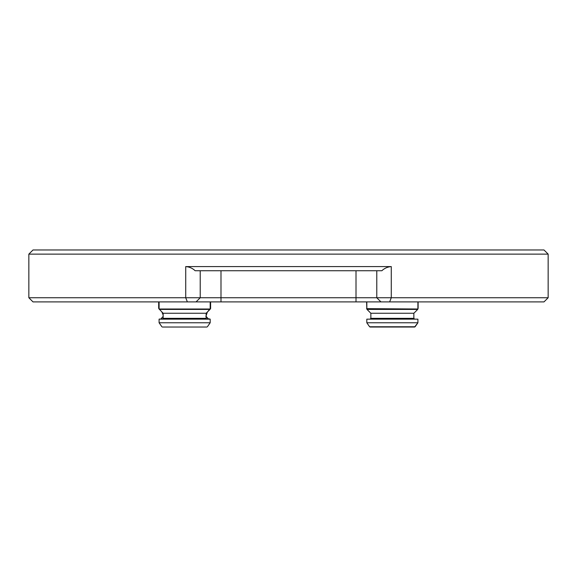 <?xml version="1.0" encoding="UTF-8"?>
<svg xmlns="http://www.w3.org/2000/svg" width="577" height="577" viewBox="0 0 577 577"><rect width="100%" height="100%" fill="white"/><g stroke="black" fill="none" stroke-linecap="round" stroke-linejoin="round"><path stroke-width="0.87" d="M28.85 254.125L33.004 249.971L543.996 249.971L548.15 254.125L28.85 254.125L28.85 297.746L376.781 297.746L376.781 270.743M185.722 266.588L391.278 266.588C387.607 266.855 384.47 268.24 381.851 270.743L195.149 270.743C192.545 268.247 189.407 266.862 185.722 266.588L185.722 297.746L187.366 301.901L33.004 301.901L28.85 297.746M548.15 297.746L543.996 301.901L380.935 301.901L376.781 297.746L548.15 297.746L548.15 254.125M380.935 301.901L187.366 301.901M200.219 270.743L200.219 297.746L196.065 301.901M210.179 308.846L207.359 312.049L205.874 316.441M206.306 318.85L209.812 318.98L210.187 319.398L209.812 318.98L206.429 318.98M163.14 316.441L160.925 318.85L162.974 318.85M159.093 308.356L158.675 308.356L159.101 308.846M162.411 327.029L206.869 327.029M370.117 327.029L371.069 327.029L369.612 326.77L366.813 322.767L366.813 319.153L417.907 319.153L417.907 322.767L366.813 322.767L369.612 326.77L415.108 326.77L417.907 322.767L417.907 319.153M417.907 322.767L414.603 327.029L405.559 327.029L413.651 327.029M414.69 319.182L413.86 318.353L413.86 313.261L370.86 313.261L370.86 318.353L370.03 319.182L370.86 318.353L413.86 318.353L413.86 313.261L417.719 309.409L417.907 308.435M366.813 308.435L366.604 301.901M184.532 327.029L206.876 327.029L184.532 327.029M184.77 322.767L159.093 322.767L159.093 319.153L210.187 319.153L210.187 322.767L184.77 322.767M162.31 319.182L163.14 318.353L206.14 318.353L206.14 313.261L163.14 313.261L159.122 309.012L210.158 309.012L209.999 309.409L159.281 309.409M371.069 327.029L404.996 327.029M405.559 327.029L379.161 327.029M413.86 313.261L417.719 309.409L367.001 309.409L366.604 308.435M417.719 309.409L417.878 309.012L366.842 309.012L366.813 301.901M391.278 266.588L391.278 297.746L389.634 301.901M356.009 270.743L356.009 301.901M220.991 270.743L220.991 301.901M160.925 318.85L162.851 318.98M210.187 308.356L210.555 308.846M206.883 327.029L162.397 327.029M210.158 309.012L159.122 309.012M417.878 309.012L366.813 308.666M161.921 312.049L163.14 314.984M159.468 318.98L159.093 319.398M210.187 321.447L210.187 319.398M210.605 308.356L210.605 301.901M158.675 308.356L158.675 301.901M206.14 316.441L208.355 318.85M418.116 308.435L418.116 301.901M207.388 326.77L210.187 322.767M161.892 326.77L159.093 322.767M206.14 318.353L206.97 319.182M163.14 318.353L163.14 313.261M206.14 313.261L209.999 309.409M210.187 308.666L210.187 301.901M159.093 308.666L159.093 301.901M370.86 313.261L367.001 309.409M417.907 308.666L417.907 301.901"/></g></svg>
